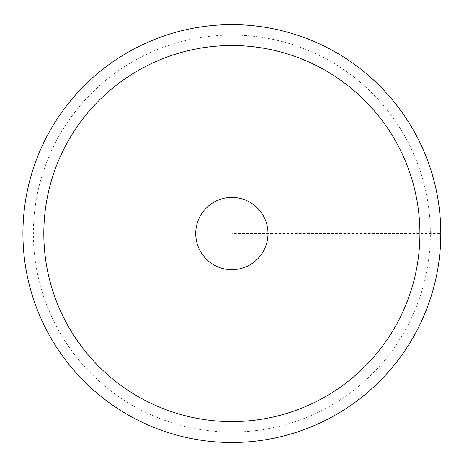 <?xml version="1.0" encoding="UTF-8"?>
<svg xmlns="http://www.w3.org/2000/svg" width="464" height="464" viewBox="0 0 464 464"><rect width="100%" height="100%" fill="white"/><g stroke="black" fill="none" stroke-linecap="round" stroke-linejoin="round"><path stroke-width="0.35" stroke-dasharray="2.32 1.74" d="M200.158 250.885A36.128 36.128 0 0 0 249.185 265.269A36.128 36.128 0 0 0 263.569 216.241A36.128 36.128 0 0 0 214.542 201.857A36.128 36.128 0 0 0 200.158 250.885A36.128 36.128 0 0 1 214.542 201.857A36.128 36.128 0 0 1 263.569 216.241A36.128 36.128 0 0 1 249.185 265.269A36.128 36.128 0 0 1 200.158 250.885M406.052 328.727A198.488 198.488 0 0 1 136.7 407.752A198.488 198.488 0 0 1 57.669 138.4A198.488 198.488 0 0 1 327.021 59.369A198.488 198.488 0 0 1 406.052 328.727M415.222 333.732A208.939 208.939 0 0 1 131.695 416.921A208.939 208.939 0 0 1 48.505 133.394A208.939 208.939 0 0 1 332.033 50.205A208.939 208.939 0 0 1 415.222 333.732M263.569 250.885A36.128 36.128 0 0 1 214.542 265.269A36.128 36.128 0 0 1 200.158 216.241A36.128 36.128 0 0 1 249.185 201.857A36.128 36.128 0 0 1 263.569 250.885M231.861 24.627L231.861 233.56L440.8 233.56"/><path stroke-width="0.7" d="M415.222 333.732A208.939 208.939 0 0 1 131.695 416.921A208.939 208.939 0 0 1 48.505 133.394A208.939 208.939 0 0 1 332.033 50.205A208.939 208.939 0 0 1 415.222 333.732M396.888 323.715A188.042 188.042 0 0 1 141.711 398.588A188.042 188.042 0 0 1 66.839 143.411A188.042 188.042 0 0 1 322.016 68.539A188.042 188.042 0 0 1 396.888 323.715M200.158 216.241A36.128 36.128 0 0 1 249.185 201.857A36.128 36.128 0 0 1 263.569 250.885A36.128 36.128 0 0 1 214.542 265.269A36.128 36.128 0 0 1 200.158 216.241"/></g></svg>

